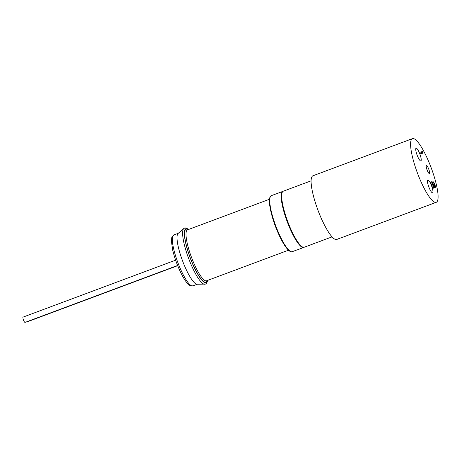 <?xml version="1.0" encoding="UTF-8"?>
<svg xmlns="http://www.w3.org/2000/svg" width="461" height="461" viewBox="0 0 461 461"><rect width="100%" height="100%" fill="white"/><g stroke="black" fill="none" stroke-linecap="round" stroke-linejoin="round"><path stroke-width="0.69" d="M175.635 260.16L23.05 317.105A2.829 0.611 69.5 0 0 23.05 317.105A2.829 0.611 69.5 0 0 23.465 319.969A2.829 0.611 69.5 0 0 25.027 322.406L177.606 265.461M27.003 321.669A2.829 0.611 69.5 0 0 27.314 321.801L177.692 265.68M420.83 160.941A6.8 1.469 69.5 0 0 420.858 160.935A6.8 1.469 69.5 0 0 419.885 154.118A6.8 1.469 69.5 0 0 416.133 148.188A6.8 1.469 69.5 0 0 416.104 148.194A6.8 1.469 69.5 0 0 417.078 155.011A6.8 1.469 69.5 0 0 420.83 160.941M432.545 192.784A6.8 1.469 69.5 0 0 432.574 192.773A6.8 1.469 69.5 0 0 431.6 185.962A6.8 1.469 69.5 0 0 427.848 180.026A6.8 1.469 69.5 0 0 427.82 180.038A6.8 1.469 69.5 0 0 428.793 186.849A6.8 1.469 69.5 0 0 432.545 192.784M311.123 180.816L283.308 191.194A29.907 6.471 69.5 0 0 287.589 221.176A29.907 6.471 69.5 0 0 304.093 247.28A29.907 6.471 69.5 0 0 304.225 247.24L332.041 236.856M429.37 173.52A4.241 0.916 69.5 0 0 429.387 173.515A4.241 0.916 69.5 0 0 428.782 169.262A4.241 0.916 69.5 0 0 426.442 165.562A4.241 0.916 69.5 0 0 426.419 165.568A4.241 0.916 69.5 0 0 427.03 169.821A4.241 0.916 69.5 0 0 429.37 173.52M412.457 138.64L312.973 175.768A33.987 7.353 69.5 0 0 317.836 209.841A33.987 7.353 69.5 0 0 336.588 239.507A33.987 7.353 69.5 0 0 336.737 239.455L436.221 202.327A33.987 7.353 69.5 0 0 431.358 168.253A33.987 7.353 69.5 0 0 412.607 138.594A33.987 7.353 69.5 0 0 412.457 138.64A33.987 7.353 69.5 0 0 417.32 172.714A33.987 7.353 69.5 0 0 436.071 202.373A33.987 7.353 69.5 0 0 436.221 202.327M433.64 184.942L432.078 182.112L433.069 181.743C433.542 181.784 434.141 182.717 434.861 184.556C435.455 186.256 435.593 187.235 435.27 187.489L432.453 183.674L434.026 187.95L432.816 188.376L430.522 182.135L431.519 181.767L434.948 186.67L434.631 184.567L433.715 185.161M434.274 187.863L435.27 187.489L433.934 187.702M422.097 150.851L423.129 153.029L420.08 153.945L419.775 153.121L422.616 152.263L422.097 150.851L421.1 151.22L421.585 152.533M420.772 152.752L421.072 153.576L420.08 153.945M423.129 153.029L421.072 153.576M434.631 184.567L433.375 182.568L432.378 182.936M431.519 181.767L433.813 188.007L432.816 188.376M433.375 182.568L433.069 181.743M207.64 280.38L206.718 283.117L205.473 284.091L197.049 284.241A27.193 5.884 -110.5 0 1 182.302 260.194A27.193 5.884 -110.5 0 1 178.096 233.456L184.561 228.051L186.135 227.97L188.63 229.434M433.847 185.829L433.317 186.025M292.286 251.694C290.488 252.282 288.137 250.456 285.238 246.22C278.669 236.937 270.838 215.961 269.662 204.667C269.028 199.406 269.599 196.403 271.373 195.648A29.907 6.471 69.5 0 0 275.655 225.631A29.907 6.471 69.5 0 0 292.153 251.735A29.907 6.471 69.5 0 0 292.286 251.694L303.73 247.424A29.907 6.471 -110.5 0 1 303.597 247.465A29.907 6.471 -110.5 0 1 287.094 221.366A29.907 6.471 -110.5 0 1 282.812 191.378A29.907 6.471 -110.5 0 1 282.945 191.338M290.344 251.314A29.366 6.356 -110.5 0 1 275.159 225.487A29.366 6.356 -110.5 0 1 270.152 197.21M279.879 236.724A27.193 5.884 -110.5 0 1 275.119 225.55A27.193 5.884 -110.5 0 1 271.806 215.091M177.623 261.94A27.193 5.884 69.5 0 0 192.727 285.941A27.193 5.884 69.5 0 0 192.848 285.901L189.696 285.399L186.866 282.737C184.412 279.689 181.893 275.28 179.312 269.512C176.436 262.977 174.241 256.558 172.737 250.26L171.388 241.293L171.792 237.375L173.832 234.954A27.193 5.884 69.5 0 0 177.623 261.94M204.598 284.247A29.844 6.46 -110.5 0 1 188.411 257.855A29.844 6.46 -110.5 0 1 183.795 228.506M288.517 250.196L206.522 280.801A27.193 5.884 -110.5 0 1 191.298 256.835A27.193 5.884 -110.5 0 1 187.506 229.849L269.501 199.25M207.104 280.582A28.277 6.12 -110.5 0 1 190.076 257.267A28.277 6.12 -110.5 0 1 188.088 229.636M207.467 280.449A28.824 6.235 -110.5 0 1 189.961 257.296A28.824 6.235 -110.5 0 1 188.451 229.497M283.089 191.298L271.373 195.648M178.286 233.289L173.832 234.954M197.302 284.241L192.848 285.901"/></g></svg>
